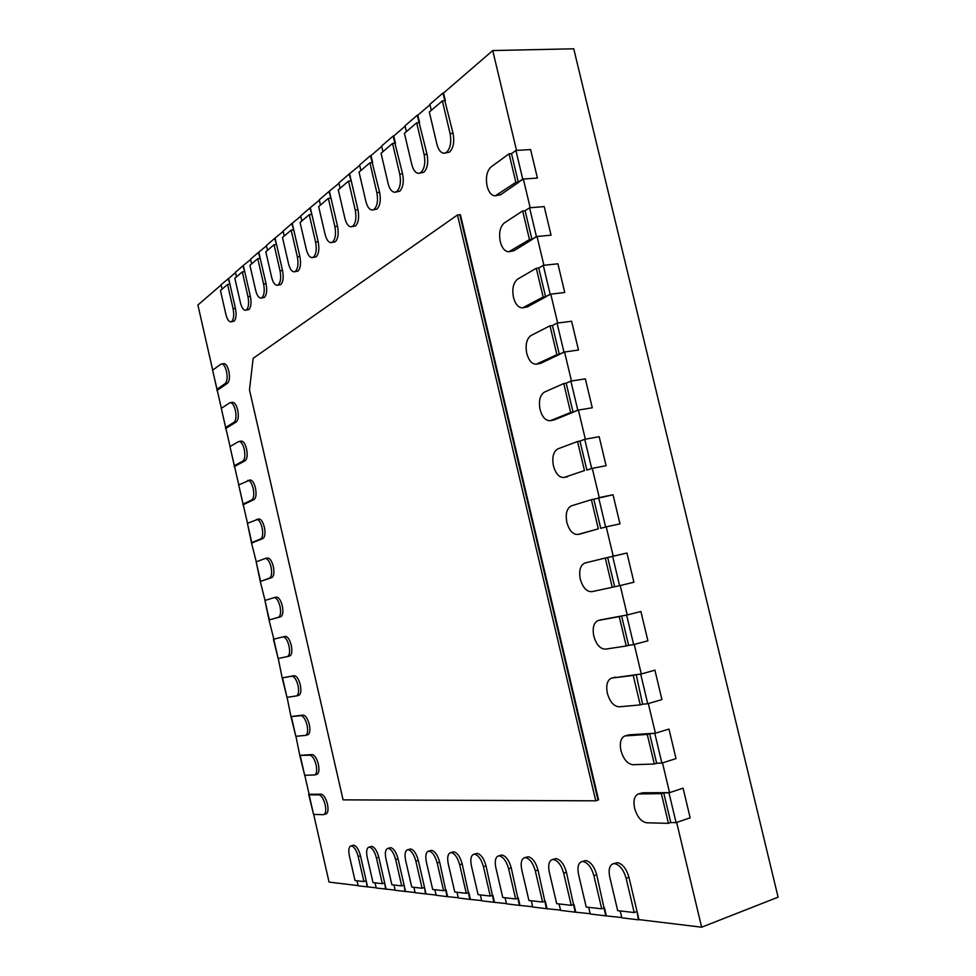 <?xml version="1.0" encoding="UTF-8"?>
<svg xmlns="http://www.w3.org/2000/svg" width="976" height="976" viewBox="0 0 976 976"><rect width="100%" height="100%" fill="white"/><g stroke="black" fill="none" stroke-linecap="round" stroke-linejoin="round"><path stroke-width="1.46" d="M222.064 289.164L221.052 284.699L228.628 278.514L235.448 308.392C236.607 314.614 236.155 318.884 234.094 321.214L230.848 321.873C228.787 321.751 227.152 319.274 225.907 314.443L220.454 290.543L227.567 284.48L233.081 308.648C234.24 314.882 233.789 319.164 231.739 321.482L230.848 321.873M228.152 278.563L229.933 284.236L227.567 284.48M313.442 813.85L308.648 794.354L321.08 794.171C323.69 794.757 325.813 798.075 327.448 804.126C328.509 809.604 328.058 812.874 326.094 813.935L323.349 814.667L313.577 814.423L309.124 794.854L318.835 794.818C321.433 795.416 323.556 798.734 325.191 804.785C326.252 810.275 325.801 813.545 323.837 814.606M308.648 794.354L311.356 794.208L309.124 794.854M612.843 863.858L617.381 862.638C622.554 863.809 626.409 868.689 628.947 877.265L637.047 911.486L634.205 912.548L617.686 910.657L609.744 876.96C608.353 869.982 609.39 865.614 612.843 863.858L614.551 863.638C619.723 864.809 623.566 869.701 626.116 878.29L634.205 912.548M460.416 214.72L457.476 214.964L595.738 800.82L343.076 799.869L249.478 389.888L253.15 358.338L457.476 214.964L595.738 800.82L343.076 799.869L249.478 389.888L253.15 358.338L457.476 214.964L459.83 214.769L597.995 800.076L595.738 800.82L598.569 799.893L460.416 214.72L598.569 799.893M511.509 153.647L515.914 150.45L522.733 179.108L518.305 182.158L511.509 153.647L509.057 153.805L515.853 182.341L495.308 195.81C491.55 195.7 488.817 192.467 487.085 186.099C485.523 177.4 486.829 171.02 491.026 166.969L509.057 153.805M442.36 100.882L450.082 133.529C451.595 142.045 450.436 148.291 446.593 152.268L444.214 153.244C440.908 153.086 438.468 150.06 436.894 144.167L429.318 112.033L442.36 100.882L445.337 100.76L443.519 93.037L492.734 50.557L516.524 150.414L530.615 149.56L515.914 150.45M529.578 207.803L536.422 236.558L531.92 239.34L525.1 210.731L529.578 207.803L544.23 206.583L530.188 207.754L523.356 179.059L537.41 178.047L530.615 149.56L537.41 178.047L522.733 179.108M523.356 179.059L518.305 182.158M543.29 265.362L550.171 294.227L545.584 296.728L538.74 268.01L543.29 265.362L557.894 263.801L543.9 265.301L537.044 236.497L551.05 235.167L544.23 206.583L551.05 235.167L536.422 236.558M537.044 236.497L531.92 239.34M557.052 323.129L563.957 352.092L559.297 354.312L552.428 325.496L557.052 323.129L571.594 321.238L557.662 323.056L550.781 294.154L564.738 292.495L557.894 263.801L564.738 292.495L550.171 294.227M550.781 294.154L545.584 296.728M570.875 381.104L577.792 410.176L573.058 412.104L566.178 383.178L570.875 381.104L585.356 378.871L571.472 381.018L564.567 352.007L578.475 350.03L571.594 321.238L578.475 350.03L563.957 352.092M564.567 352.007L559.297 354.312M584.734 439.298L591.688 468.468L586.869 470.103L579.964 441.079L584.734 439.298L599.166 436.711L585.344 439.188L578.402 410.079L592.261 407.773L585.356 378.871L592.261 407.773L577.792 410.176M578.402 410.079L573.058 412.104M598.654 497.687L605.62 526.967L600.728 528.321L593.798 499.187L613.026 494.771L599.252 497.565L592.286 468.346L606.096 465.711L599.166 436.711L606.096 465.711L591.688 468.468M592.286 468.346L586.869 470.103M612.611 556.296L619.614 585.673L614.648 586.735L607.682 557.503L626.946 553.026L613.221 556.149L606.23 526.833L619.98 523.868L613.026 494.771L619.98 523.868L605.62 526.967M606.23 526.833L600.728 528.321M600.984 619.784L627.226 614.953L620.211 585.527L633.912 582.233L626.946 553.026L633.912 582.233L619.614 585.673M340.099 188.283L338.867 182.939L349.091 174.094L351.238 180.914L348.505 181.097L355.252 210.06C356.606 217.575 355.801 222.931 352.8 226.139L351.201 226.81C348.444 226.688 346.346 223.882 344.906 218.404L338.269 189.844L348.505 181.097M359.705 165.371L349.091 174.094M256.517 519.366C258.786 519.439 260.641 522.197 262.093 527.662C263.215 533.701 262.727 537.483 260.616 538.984L251.796 542.583L247.416 523.343L258.799 518.939C261.08 519.012 262.934 521.77 264.374 527.223C265.509 533.262 265.008 537.044 262.898 538.545L251.54 543.071L247.514 523.758M256.273 561.822L251.54 543.071M428.257 851.255L429.123 851.145C432.551 852.048 435.235 855.989 437.175 862.943L443.58 890.698L432.685 889.453L426.378 862.064C425.207 856.123 425.841 852.524 428.257 851.255L431.599 850.352C435.028 851.255 437.724 855.171 439.651 862.125L447.081 896.615L436.15 895.285L434.869 889.709M458.256 897.737L447.081 896.615M320.457 205.082L319.25 199.873L328.912 191.528L330.998 198.152L328.326 198.348L334.866 226.517C336.195 233.813 335.439 238.986 332.621 242.036L331.157 242.646C328.522 242.536 326.496 239.779 325.093 234.399L318.652 206.619L328.326 198.348M338.94 183.293L328.912 191.528M267.339 558.065L267.583 558.004C269.913 558.065 271.828 560.895 273.329 566.495C274.451 572.534 273.939 576.243 271.792 577.609L260.263 581.476L256.237 562.139M265.045 600.423L260.263 581.476M450.278 852.756L451.229 852.634C454.853 853.573 457.659 857.623 459.672 864.773L466.272 893.308L454.767 891.991L448.265 863.845C447.069 857.77 447.74 854.073 450.278 852.756L453.742 851.816C457.378 852.743 460.184 856.782 462.197 863.931L469.859 899.372L458.305 897.981L456.988 892.235M481.668 900.567L469.859 899.372M301.852 220.979L300.681 215.916L309.843 207.998L311.869 214.452L309.246 214.659L315.59 242.072C316.883 249.161 316.2 254.163 313.528 257.066L312.186 257.64C309.66 257.518 307.721 254.821 306.342 249.527L300.083 222.479L309.246 214.659M319.323 200.226L309.843 207.998M274.232 597.617L276.367 597.141C278.77 597.202 280.746 600.106 282.296 605.852C283.418 611.903 282.881 615.539 280.698 616.771L269.022 619.98L264.984 600.606M273.841 639.121L269.022 619.98M473.543 854.342L474.592 854.207C478.411 855.183 481.363 859.344 483.449 866.7L490.257 896.053L478.094 894.663L471.384 865.724C470.164 859.514 470.883 855.72 473.543 854.342L477.154 853.366C480.985 854.329 483.937 858.49 486.024 865.834L493.929 902.3L481.717 900.811L480.351 894.919M506.434 903.569L493.929 902.3M284.223 236.046L283.089 231.105L291.775 223.614L293.739 229.885L291.177 230.104L297.338 256.798C298.607 263.703 297.973 268.534 295.447 271.304L294.215 271.828C291.8 271.718 289.909 269.071 288.567 263.874L282.491 237.522L291.177 230.104M300.767 216.245L291.775 223.614M278.136 658.495L273.402 639.256L282.918 636.901C285.37 636.95 287.408 639.939 288.994 645.856C290.116 651.858 289.591 655.433 287.408 656.555L278.148 658.532L273.744 639.146M498.175 856.013L499.309 855.879C503.36 856.879 506.459 861.174 508.618 868.75L515.657 898.969L502.774 897.493L495.845 867.713C494.6 861.357 495.369 857.465 498.175 856.013L501.932 855C505.983 856.001 509.082 860.283 511.241 867.859L519.427 905.386L506.495 903.825L505.08 897.749M532.676 906.741L519.427 905.386M267.497 250.332L266.399 245.525L274.634 238.412L276.55 244.525L274.036 244.744L280.027 270.767C281.259 277.489 280.685 282.174 278.294 284.821L277.16 285.297C274.842 285.187 273.024 282.589 271.706 277.477L265.801 251.796L274.036 244.744M283.162 231.434L274.634 238.412M286.932 697.193L282.174 677.893L291.848 676.246C294.349 676.405 296.399 679.467 298.009 685.445C299.12 691.313 298.607 694.802 296.472 695.925L286.968 697.364L282.552 677.942M278.245 658.507L282.174 677.893M524.271 857.794L525.527 857.636C529.809 858.685 533.079 863.113 535.324 870.921L542.595 902.056L528.919 900.482L521.77 869.823C520.489 863.321 521.318 859.307 524.271 857.794L528.187 856.733C532.481 857.77 535.751 862.198 537.996 869.994L546.462 908.668L532.737 907.009L531.286 900.75M560.541 910.12L546.462 908.668M251.601 263.923L250.527 259.238L258.359 252.467L260.238 258.42L257.762 258.652L263.593 284.028C264.801 290.58 264.264 295.118 261.995 297.656L260.946 298.095C258.725 297.985 256.969 295.423 255.675 290.409L249.929 265.35L257.762 258.652M266.472 245.854L258.359 252.467M295.752 735.989L290.982 716.616L300.815 715.676C303.353 715.981 305.427 719.129 307.05 725.131C308.135 730.865 307.647 734.281 305.573 735.379L295.813 736.294L291.397 716.823M287.078 697.352L290.982 716.616M551.977 859.685L553.368 859.514C557.918 860.6 561.359 865.163 563.689 873.227L571.228 905.338L556.686 903.666L549.293 872.056C547.975 865.395 548.866 861.271 551.977 859.685L556.076 858.587C560.639 859.661 564.091 864.224 566.422 872.276L575.193 912.157L560.602 910.388L559.089 903.947M590.175 913.707L575.193 912.157M627.226 614.953L640.903 611.501L647.893 640.805L634.254 644.441L641.293 673.977L654.908 670.17L661.935 699.597L648.345 703.562L655.408 733.208L668.975 729.072L676.014 758.596L662.484 762.903L669.573 792.646L683.078 788.169L690.154 817.803L676.673 822.451L701.634 927.2L638.963 919.612L637.047 911.486L638.402 919.831L621.822 917.818L620.199 910.95M236.485 276.855L235.436 272.267L242.89 265.838L244.708 271.645L242.292 271.877L247.965 296.643C249.148 303.024 248.66 307.44 246.501 309.856L245.537 310.27C243.402 310.161 241.694 307.647 240.425 302.719L234.838 278.258L242.292 271.877M250.6 259.543L242.89 265.838M304.585 774.871L299.803 755.436L309.819 755.204C312.381 755.644 314.479 758.877 316.102 764.903C317.188 770.515 316.712 773.87 314.699 774.944L304.683 775.31L300.254 755.79M295.923 736.282L299.803 755.436M581.44 861.71L582.977 861.503C587.82 862.638 591.468 867.359 593.896 875.679L601.704 908.827L586.222 907.058L578.561 874.435C577.206 867.615 578.17 863.37 581.44 861.71L585.746 860.539C590.602 861.662 594.25 866.383 596.678 874.691L605.779 915.866L590.236 913.987L588.674 907.338M621.749 917.525L605.779 915.866M492.734 50.557L573.754 48.8L778.092 897.176L701.634 927.2M212.707 370.136L197.908 305.024L221.113 284.992M228.628 278.514L235.497 272.585M369.88 162.833L376.846 192.626C378.249 200.373 377.358 205.924 374.174 209.303L372.417 210.035C369.538 209.913 367.354 207.058 365.89 201.471L359.034 172.093L369.88 162.833L372.673 162.65L371.026 155.599L381.726 146.376M392.559 143.435L399.757 174.131C401.197 182.122 400.233 187.892 396.854 191.442L394.902 192.248C391.888 192.113 389.631 189.21 388.131 183.525L381.055 153.281L392.559 143.435L395.414 143.277L393.718 136.018L405.101 126.197M416.679 122.83L424.133 154.476C425.597 162.711 424.536 168.714 420.949 172.471L418.789 173.35C415.642 173.216 413.287 170.251 411.762 164.456L404.43 133.297L416.679 122.83L419.595 122.695L417.826 115.205L429.977 104.725M358.143 885.61L329.058 882.097L313.686 814.423M436.101 895.053L415.142 892.735L413.885 887.306M415.093 892.515L395.195 890.319L393.975 885.025M395.146 890.1L376.236 888.014L375.052 882.853M376.187 887.806L358.192 885.83L357.033 880.779M309.087 794.22L304.793 775.31M247.514 523.295L238.815 485.462M238.778 484.877L230.129 447.264M230.068 446.532L221.467 409.151M221.381 408.297L212.829 371.136M350.787 845.985L351.421 845.924C354.227 846.717 356.484 850.255 358.18 856.525L363.902 881.572L355.02 880.559L349.384 855.818C348.31 850.352 348.774 847.083 350.787 845.985L353.715 845.204C356.533 845.997 358.79 849.523 360.486 855.793L367.562 886.757M368.721 847.205L369.392 847.131C372.344 847.949 374.699 851.572 376.455 858.014L382.324 883.683L373.003 882.609L367.208 857.257C366.11 851.694 366.61 848.339 368.721 847.205L371.734 846.387C374.686 847.205 377.041 850.828 378.798 857.257L386.069 889.002M387.557 848.486L388.289 848.4C391.388 849.242 393.84 852.975 395.658 859.575L401.697 885.903L391.888 884.781L385.935 858.782C384.812 853.097 385.349 849.657 387.557 848.486L390.668 847.644C393.779 848.486 396.232 852.207 398.049 858.807L405.516 891.356M407.37 849.828L408.175 849.742C411.433 850.608 413.995 854.439 415.874 861.21L422.083 888.245L411.762 887.062L405.626 860.381C404.491 854.573 405.064 851.048 407.37 849.828L410.603 848.961C413.861 849.828 416.435 853.658 418.301 860.417L425.987 893.833M443.58 890.698L446.056 889.856L447.569 896.444M466.272 893.308L468.797 892.43L470.359 899.201M490.257 896.053L492.831 895.163L494.442 902.117M515.657 898.969L518.28 898.042L519.94 905.203M542.595 902.056L545.267 901.092L546.999 908.473M571.228 905.338L573.949 904.349L575.73 911.962M601.704 908.827L604.473 907.802L606.328 915.659M638.328 793.964L661.374 793.647L668.438 823.341L646.71 822.792C641.208 821.78 637.169 816.9 634.595 808.152C633.119 800.601 634.363 795.867 638.328 793.964L642.72 792.768L669.573 792.646M624.945 735.928L647.271 734.428L654.31 764.013L632.924 764.708C627.507 763.988 623.505 759.291 620.956 750.617C619.455 742.773 620.785 737.868 624.945 735.928L628.971 734.855L655.408 733.208M611.623 678.088L633.229 675.416L640.244 704.904L619.187 706.819C613.843 706.404 609.902 701.89 607.353 693.265C605.828 685.128 607.255 680.065 611.623 678.088L641.293 673.977M349.64 174.057L357.972 209.84C359.339 217.355 358.521 222.699 355.52 225.907L351.201 226.81M329.449 191.491L337.537 226.286C338.855 233.581 338.111 238.742 335.28 241.792L331.157 242.646M310.368 207.961L318.2 241.828C319.494 248.917 318.81 253.919 316.126 256.822L312.186 257.64M292.288 223.565L299.9 256.554C301.157 263.459 300.523 268.29 297.997 271.06L294.215 271.828M275.134 238.364L282.54 270.523C283.772 277.233 283.186 281.918 280.795 284.565L277.16 285.297M258.86 252.418L266.058 283.772C267.265 290.323 266.729 294.862 264.447 297.387L260.946 298.095M243.366 265.789L250.381 296.387C251.564 302.767 251.064 307.172 248.904 309.587L245.537 310.27M221.589 363.889C223.602 363.999 225.236 366.5 226.505 371.392C227.628 377.444 227.213 381.494 225.236 383.531L216.953 389.265L212.622 370.209L220.832 364.207L223.882 363.597C225.907 363.694 227.554 366.195 228.823 371.087C229.946 377.139 229.519 381.177 227.53 383.214L217.282 390.29M230.287 402.624C232.373 402.722 234.057 405.284 235.375 410.323C236.497 416.374 236.058 420.351 234.045 422.254L225.627 427.464L221.284 408.358L229.641 402.881L232.593 402.295C234.667 402.393 236.363 404.955 237.68 409.981C238.803 416.02 238.351 419.997 236.338 421.913L225.932 428.33M239.01 441.457C241.157 441.542 242.902 444.165 244.256 449.338C245.379 455.389 244.927 459.293 242.878 461.075L234.325 465.747L229.982 446.593L238.461 441.652L241.304 441.091C243.451 441.176 245.208 443.799 246.55 448.972C247.684 455.011 247.221 458.915 245.171 460.696L234.594 466.455M247.758 480.363C249.966 480.436 251.759 483.132 253.162 488.451C254.285 494.503 253.809 498.346 251.735 499.98L243.048 504.116L238.693 484.926L250.039 479.972C252.259 480.046 254.065 482.742 255.456 488.049C256.578 494.088 256.102 497.931 254.016 499.578L243.28 504.677M251.796 542.583L254.053 542.144L251.991 542.985M260.555 581.147L256.176 561.847L265.301 558.455C267.631 558.516 269.547 561.346 271.035 566.958C272.158 573.01 271.657 576.718 269.51 578.085L260.714 581.391M269.339 619.797L264.947 600.46L274.097 597.641C276.489 597.69 278.465 600.594 280.002 606.352C281.137 612.403 280.6 616.051 278.428 617.283L269.461 619.882M282.625 677.783L294.118 675.697C296.619 675.856 298.68 678.918 300.291 684.871C301.389 690.74 300.876 694.241 298.741 695.351L298.595 695.376M291.421 716.506L303.085 715.091C305.622 715.384 307.696 718.531 309.319 724.521C310.405 730.268 309.917 733.684 307.83 734.782L305.573 735.379M300.242 755.314L312.076 754.582C314.65 755.021 316.749 758.254 318.371 764.281C319.445 769.881 318.969 773.224 316.956 774.31L314.699 774.944M621.614 616.027L626.629 615.112L633.656 644.599L628.605 645.368L621.614 616.027L622.212 615.868L619.235 616.625L626.226 646.002L605.486 649.138C600.228 649.028 596.336 644.685 593.798 636.132C592.249 627.666 593.762 622.444 598.349 620.443L619.235 616.625M633.656 644.599L647.893 640.805L640.903 611.501L626.629 615.112M635.608 674.758L640.695 674.135L647.747 703.733L642.611 704.208L636.193 674.599L633.229 675.416M647.747 703.733L661.935 699.597L654.908 670.17L640.695 674.135M649.638 733.708L654.811 733.391L661.887 763.086L656.677 763.256L649.638 733.708L650.236 733.525L647.271 734.428M661.887 763.086L676.014 758.596L668.975 729.072L654.811 733.391M663.729 792.866L668.987 792.841L676.087 822.658L670.793 822.524L663.729 792.866L664.314 792.671L661.374 793.647M676.087 822.658L690.154 817.803L683.078 788.169L668.987 792.841M495.308 195.81L500.688 194.7L518.915 182.122L515.853 182.341M500.273 241.67C498.699 232.971 500.054 226.725 504.311 222.943L522.66 210.938L529.468 239.571L508.923 251.735C504.982 251.674 502.091 248.319 500.273 241.67M525.1 210.731L522.66 210.938M508.923 251.735L513.998 250.71L532.53 239.279L529.468 239.571M513.486 297.436C511.924 288.725 513.315 282.625 517.646 279.124L536.3 268.266L543.144 297.009L522.611 307.855C518.463 307.843 515.413 304.378 513.486 297.436M538.74 268.01L536.3 268.266M522.611 307.855L527.345 306.928L546.194 296.655L543.144 297.009M526.759 353.397C525.186 344.687 526.613 338.721 531.029 335.5L550 325.813L556.869 354.654L536.373 364.182C532.005 364.243 528.797 360.644 526.759 353.397M552.428 325.496L550 325.813M536.373 364.182L540.741 363.328L559.907 354.227L556.869 354.654M540.082 409.542C538.508 400.831 539.972 395.012 544.462 392.084L563.75 383.556L570.643 412.506L550.183 420.729C545.596 420.839 542.229 417.118 540.082 409.542M566.178 383.178L563.75 383.556M550.183 420.729L554.185 419.936L573.668 412.006L570.643 412.506M553.441 465.894C551.867 457.183 553.368 451.498 557.943 448.85L577.548 441.506L584.465 470.566L564.055 477.484C559.26 477.654 555.722 473.799 553.441 465.894M579.964 441.079L577.548 441.506M564.055 477.484L584.465 470.566M566.849 522.441C565.275 513.73 566.824 508.191 571.472 505.824L591.395 499.675L598.325 528.833L577.987 534.445C572.973 534.689 569.264 530.688 566.849 522.441M593.798 499.187L591.395 499.675M580.671 533.86L598.325 528.833M580.305 579.183C578.731 570.472 580.317 565.067 585.039 562.993L605.279 558.04L612.245 587.308L591.846 591.663C586.661 591.846 582.818 587.686 580.305 579.183M607.682 557.503L605.279 558.04M614.648 586.735L612.245 587.308M628.605 645.368L626.226 646.002M642.611 704.208L640.244 704.904M656.677 763.256L654.31 764.013M670.793 822.524L668.438 823.341M431.294 110.337L429.879 104.322L442.921 93.049L453.059 133.37C454.572 141.874 453.401 148.12 449.546 152.097L444.214 153.244M216.831 390.351L219.222 388.948L216.953 389.265M367.098 886.903L366.207 880.816L363.902 881.572M406.382 131.638L405.003 125.806L417.252 115.229L427.037 154.293C428.513 162.528 427.439 168.519 423.828 172.276L418.789 173.35M225.48 428.403L227.896 427.122L225.627 427.464M385.593 889.148L384.666 882.914L382.324 883.683M382.958 151.646L381.628 145.997L393.145 136.054L402.612 173.948C404.04 181.914 403.064 187.685 399.684 191.235L394.902 192.248M234.142 466.528L236.595 465.369L234.325 465.747M405.04 891.515L404.088 885.11L401.697 885.903M360.9 170.495L359.619 165.005L370.465 155.635L379.627 192.431C381.03 200.153 380.128 205.716 376.943 209.084L372.417 210.035M242.829 504.763L245.318 503.714L243.048 504.116M425.512 893.992L424.511 887.428L422.083 888.245M285.187 636.389L282.918 636.901L285.187 636.389C287.652 636.425 289.677 639.414 291.275 645.319C292.397 651.321 291.861 654.884 289.677 656.018L287.444 656.555L289.677 656.018M235.448 308.392L233.081 308.648M321.08 794.171L318.835 794.818M628.947 877.265L626.116 878.29M500.688 194.7L497.662 194.932M513.998 250.71L510.973 251.015M527.345 306.928L524.332 307.294M540.741 363.328L537.739 363.767M554.185 419.936L551.196 420.436M567.678 476.739L564.701 477.313M581.208 533.75L578.243 534.384M601.606 619.626L598.654 620.37M615.258 677.137L612.33 677.954M628.971 734.855L626.043 735.733M642.72 792.768L639.817 793.72M453.059 133.37L450.082 133.529M227.53 383.214L225.236 383.531M360.486 855.793L358.18 856.525M427.037 154.293L424.133 154.476M236.338 421.913L234.045 422.254M378.798 857.257L376.455 858.014M402.612 173.948L399.757 174.131M245.171 460.696L242.878 461.075M398.049 858.807L395.658 859.575M379.627 192.431L376.846 192.626M254.016 499.578L251.735 499.98M418.301 860.417L415.874 861.21M357.972 209.84L355.252 210.06M262.898 538.545L260.616 538.984M439.651 862.125L437.175 862.943M337.537 226.286L334.866 226.517M271.792 577.609L269.51 578.085M462.197 863.931L459.672 864.773M318.2 241.828L315.59 242.072M280.698 616.771L278.428 617.283M486.024 865.834L483.449 866.7M299.9 256.554L297.338 256.798M511.241 867.859L508.618 868.75M282.54 270.523L280.027 270.767M294.118 675.697L291.848 676.246M537.996 869.994L535.324 870.921M266.058 283.772L263.593 284.028M303.085 715.091L300.815 715.676M566.422 872.276L563.689 873.227M250.381 296.387L247.965 296.643M312.076 754.582L309.819 755.204M596.678 874.691L593.896 875.679M580.94 533.811L577.987 534.445M601.289 619.699L598.349 620.443M267.583 558.004L265.301 558.455M276.367 597.141L274.097 597.641M298.741 695.351L296.472 695.925"/></g></svg>
